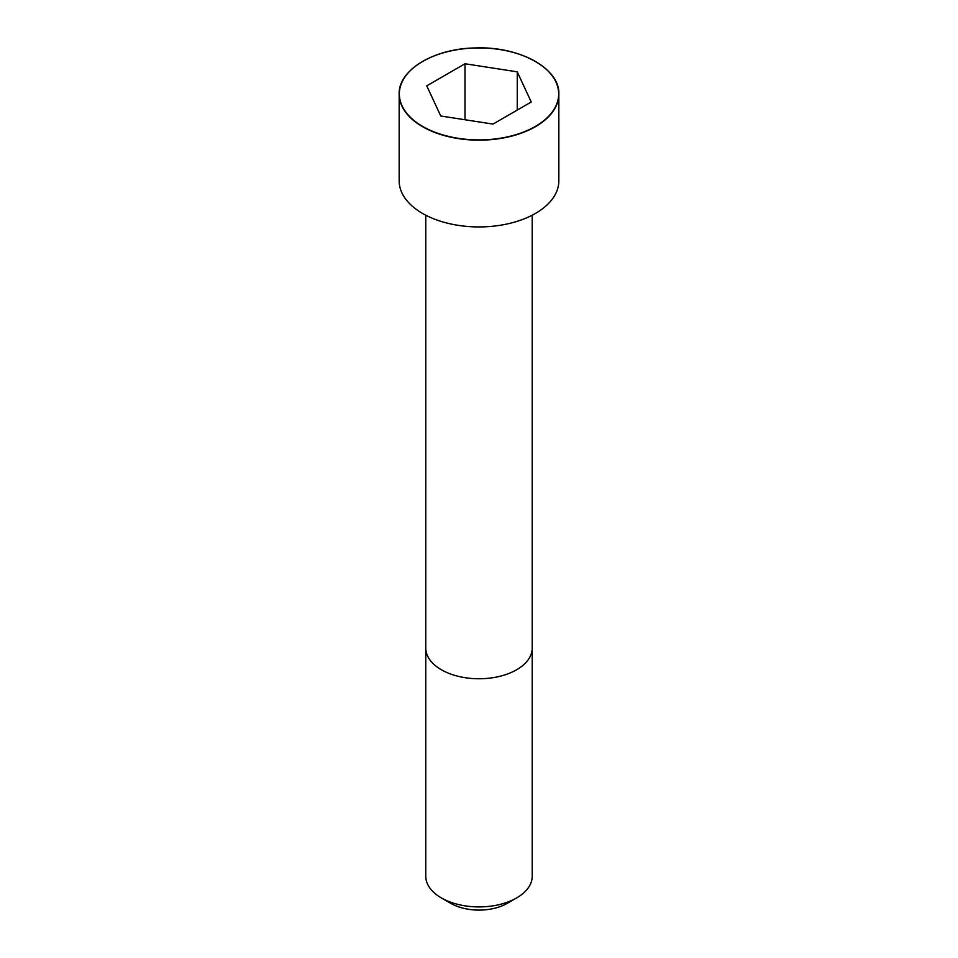 <?xml version="1.0" encoding="UTF-8"?>
<svg xmlns="http://www.w3.org/2000/svg" width="958" height="958" viewBox="0 0 958 958"><rect width="100%" height="100%" fill="white"/><g stroke="black" fill="none" stroke-linecap="round" stroke-linejoin="round"><path stroke-width="1.44" d="M422.61 61.444A79.837 46.092 0 0 0 399.163 94.076L399.163 180.846A79.837 46.092 0 0 0 448.452 223.43A79.837 46.092 0 0 0 535.45 213.43A79.837 46.092 0 0 0 558.837 180.846L558.837 94.076A79.837 46.092 0 0 0 535.39 61.444M516.637 897.921L516.637 897.921A53.229 30.728 0 0 0 532.229 876.187L532.229 648.027A53.229 30.728 0 0 1 516.637 669.762A53.229 30.728 0 0 1 458.631 676.42A53.229 30.728 0 0 1 425.771 648.027L425.771 876.187A53.229 30.728 0 0 0 441.363 897.921A53.229 30.728 0 0 0 516.637 897.921L507.225 903.346L516.637 897.921M441.363 897.921L450.775 903.346A39.925 23.052 0 0 0 507.225 903.346M440.752 116.002L492.999 124.085L531.247 102.003L517.248 71.838L465.001 63.755L426.753 85.837L440.752 116.002M517.248 71.838L517.248 110.086M465.001 63.755L465.001 119.75M535.45 126.672A79.837 46.092 0 0 0 558.837 94.076C560.095 68.725 519.428 46.116 475.467 47.948C434.01 48.415 398.121 70.221 399.163 94.076A79.837 46.092 0 0 0 448.452 136.659A79.837 46.092 0 0 0 535.45 126.672M535.33 126.444A79.658 45.984 0 0 0 499.621 49.505A79.658 45.984 0 0 0 402.061 105.823A79.658 45.984 0 0 0 535.33 126.444M425.783 215.203L425.771 648.027M532.217 215.203L532.229 648.027"/></g></svg>
